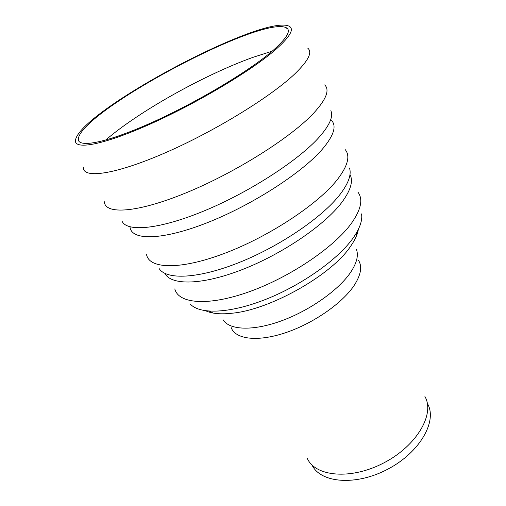 <?xml version="1.0" encoding="UTF-8"?>
<svg xmlns="http://www.w3.org/2000/svg" width="506" height="506" viewBox="0 0 506 506"><rect width="100%" height="100%" fill="white"/><g stroke="black" fill="none" stroke-linecap="round" stroke-linejoin="round"><path stroke-width="0.76" d="M213.089 313.056L209.32 311.19M356.667 232.507L356.123 236.681M211.736 312.784L211.16 312.215M356.502 234.613L356.654 235.404M358.343 229.37C357.559 234.373 354.984 240.002 350.62 246.258C332.069 274.619 270.773 309.514 232.494 313.182C220.939 314.511 212.039 313.726 205.784 310.829M424.926 396.546C435.084 413.927 417.014 445.634 383.991 462.807C351.088 480.194 315.295 476.772 307.243 458.335M427.532 403.725C437.557 421.011 420.119 452.2 387.906 469.119C355.807 486.26 320.45 483.047 311.981 464.957M276.352 48.968C252.146 70.416 194.298 104.881 146.417 125.76C98.423 146.753 71.409 150.162 75.856 138.663C86.146 108.195 259.496 15.971 288.18 25.819C294.903 28.096 290.956 35.812 276.352 48.968M273.601 49.961C249.888 70.903 193.532 104.426 147.025 124.672C100.39 145.039 74.211 148.277 78.759 136.955C89.107 107.291 257.016 17.963 285.144 27.267C291.873 29.437 288.028 37.001 273.601 49.961M356.464 249.502C358.678 255.467 356.755 263.044 350.69 272.234C338.83 289.944 309.773 310.557 281.298 320.899C252.785 331.291 229.408 330.133 223.14 319.855M358.469 260.274C362.372 266.403 361.012 274.669 354.396 285.08C342.733 302.986 313.265 323.549 285.169 332.847C257.042 342.22 235.176 339.178 231.115 327.452M307.812 48.228C312.619 52.169 308.407 60.612 295.169 73.547C271.444 96.444 214.025 131.756 164.146 153.286C114.166 174.924 82.851 178.814 83.326 167.423M324.688 84.9C329.925 89.929 326.3 99.284 313.815 112.983C291.399 137.189 235.663 172.495 186.379 192.71C137.006 213.051 105.027 214.772 104.35 201.755M330.829 110.687C333.46 116.412 329.691 125.115 319.514 136.797C299.394 159.668 250.578 191.553 205.297 210.426C159.947 229.395 127.12 232.298 122.098 221.293M331.689 120.605C336.756 126.228 333.675 135.716 322.455 149.08C302.386 172.578 252.33 204.993 207.352 222.672C162.287 240.47 131.864 240.666 130.067 227.415M345.143 149.529C350.506 155.886 347.843 165.993 337.141 179.851C317.989 204.196 269.103 236.561 224.582 253.348C179.978 270.255 149.15 268.99 146.569 254.619M349.482 167.986C351.657 174.481 348.52 183.286 340.076 194.399C322.765 216.973 280.166 246.144 239.224 262.481C198.232 278.895 166.423 280.09 159.2 268.629M349.988 174.513C353.447 181.104 350.683 190.446 341.695 202.545C324.681 225.107 282.405 253.999 242.134 269.635C201.812 285.352 171.053 285.536 164.842 273.373M357.906 192.116C363.238 199.092 361.132 209.421 351.581 223.102C334.517 247.023 290.242 277.136 249.154 291.772C207.991 306.528 178.384 303.733 174.798 288.888M361.55 213.899C362.612 220.363 359.836 228.351 353.226 237.858C338.463 258.964 302.392 284.777 266.333 299.135C230.236 313.549 200.022 314.631 190.484 304.245M105.627 140.111C138.758 111.428 204.462 74.749 252.943 57.355L272.19 51.169M78.759 136.955L78.708 141.01M285.144 27.267L287.655 28.893"/></g></svg>
